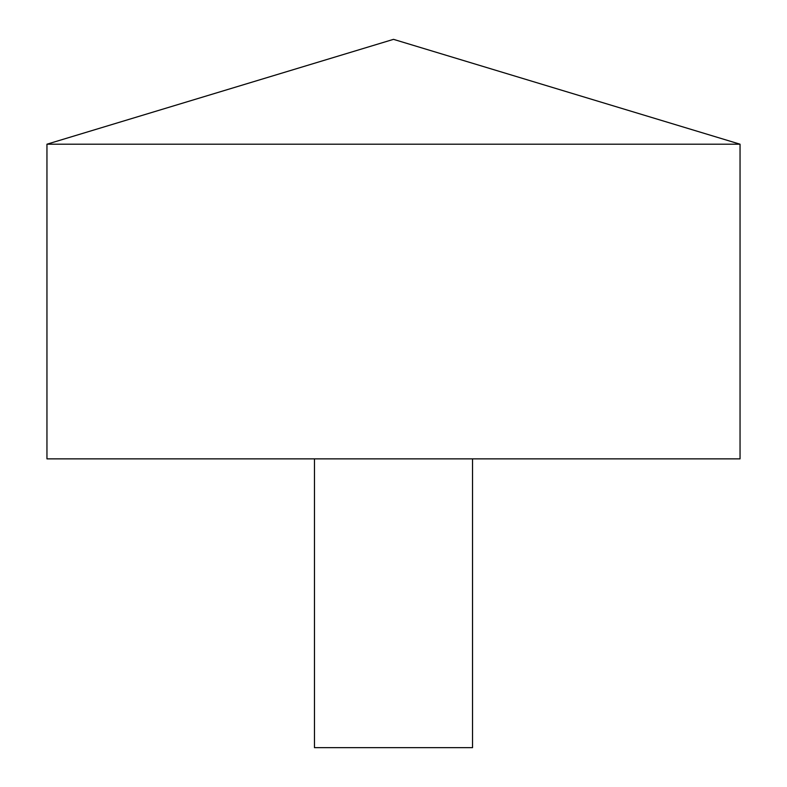 <?xml version="1.0" encoding="UTF-8"?>
<svg xmlns="http://www.w3.org/2000/svg" width="787" height="787" viewBox="0 0 787 787"><rect width="100%" height="100%" fill="white"/><g stroke="black" fill="none" stroke-linecap="round" stroke-linejoin="round"><path stroke-width="1.18" d="M740.046 144.198L46.954 144.198L46.954 458.86L740.046 458.86L740.046 144.198L393.5 39.35L46.954 144.198M472.534 458.86L472.534 747.65L314.466 747.65L314.466 458.86"/></g></svg>
